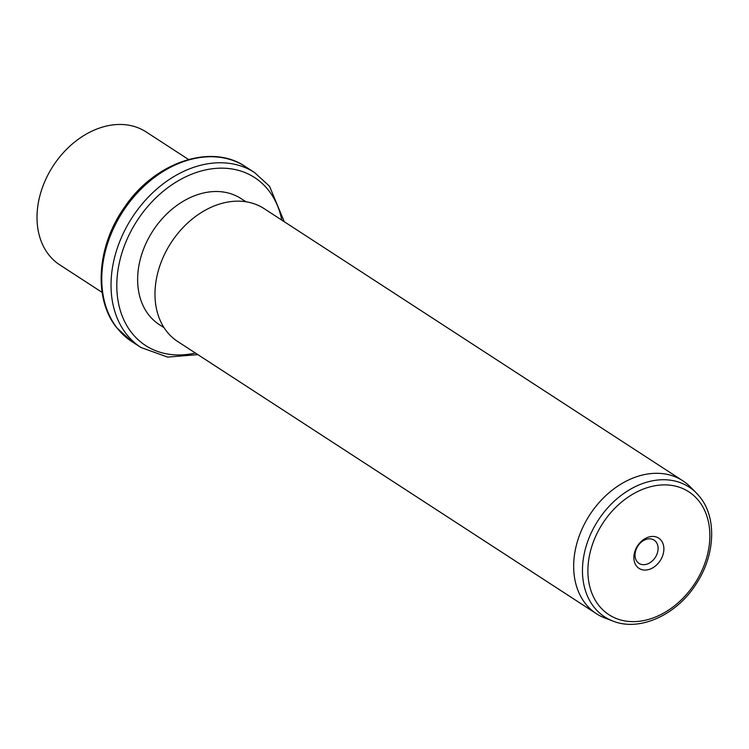 <?xml version="1.0" encoding="UTF-8"?>
<svg xmlns="http://www.w3.org/2000/svg" width="749" height="749" viewBox="0 0 749 749"><rect width="100%" height="100%" fill="white"/><g stroke="black" fill="none" stroke-linecap="round" stroke-linejoin="round"><path stroke-width="1.12" d="M188.505 159.471L146.167 131.946A79.263 59.461 123 0 0 58.899 157.955A79.263 59.461 123 0 0 48.76 254.763A79.263 59.461 123 0 0 59.77 264.865L102.107 292.391M164.05 327.678L159.191 324.523A75.097 56.325 -57 0 1 148.77 314.945A75.097 56.325 -57 0 1 158.376 223.239A75.097 56.325 -57 0 1 241.047 198.597L245.906 201.753M682.816 480.783L264.135 208.634A79.263 59.461 123 0 0 176.876 234.643A79.263 59.461 123 0 0 166.737 331.451A79.263 59.461 123 0 0 177.738 341.553L596.419 613.703A79.263 59.461 -57 0 1 585.418 603.6A79.263 59.461 -57 0 1 595.558 506.792A79.263 59.461 -57 0 1 682.816 480.783A79.263 59.461 -57 0 1 690.213 486.794L696.298 492.917A77.428 58.076 -57 0 1 699.828 496.915M612.991 621.09A77.428 58.076 -57 0 1 593.938 607.008A77.428 58.076 -57 0 1 607.814 507.738A77.428 58.076 -57 0 1 696.298 492.917L699.959 497.064C717.083 518.083 715.089 555.589 696.158 583.977C676.675 614.929 639.683 631.931 612.991 621.09L604.92 618.019A79.263 59.461 -57 0 1 596.419 613.703M661.208 540.432A18.042 13.529 -57 0 1 657.425 564.147A18.042 13.529 -57 0 1 636.538 566.075A18.042 13.529 -57 0 1 640.32 542.36A18.042 13.529 -57 0 1 661.208 540.432M656.04 541.892A13.866 10.402 123 0 0 654.12 540.123A13.866 10.402 123 0 0 638.85 544.673A13.866 10.402 123 0 0 637.081 561.61A13.866 10.402 123 0 0 639 563.379A13.866 10.402 123 0 0 654.27 558.829A13.866 10.402 123 0 0 656.04 541.892M117.228 328.193A104.298 78.233 -57 0 1 130.569 200.816A104.298 78.233 -57 0 1 245.391 166.596C211.049 142.89 154.509 162.514 124.606 207.099C96.864 245.784 93.054 298.795 116.807 327.809L131.712 341.488A104.298 78.233 -57 0 1 117.228 328.193M197.858 354.623L167.636 357.095L140.971 347.499A104.298 78.233 -57 0 1 126.487 334.204A104.298 78.233 -57 0 1 139.829 206.836A104.298 78.233 -57 0 1 254.651 172.607L245.391 166.596M195.395 353.022A100.123 75.106 -57 0 1 131.646 332.743A100.123 75.106 -57 0 1 152.637 201.097A100.123 75.106 -57 0 1 268.591 190.377A100.123 75.106 -57 0 1 281.793 220.112M698.995 501.147A73.29 54.977 -57 0 1 683.631 597.515A73.29 54.977 -57 0 1 598.751 605.361A73.29 54.977 -57 0 1 614.114 509.002A73.29 54.977 -57 0 1 698.995 501.147M140.971 347.499L131.712 341.488M284.255 221.704L269.556 186.295L254.651 172.607"/></g></svg>
